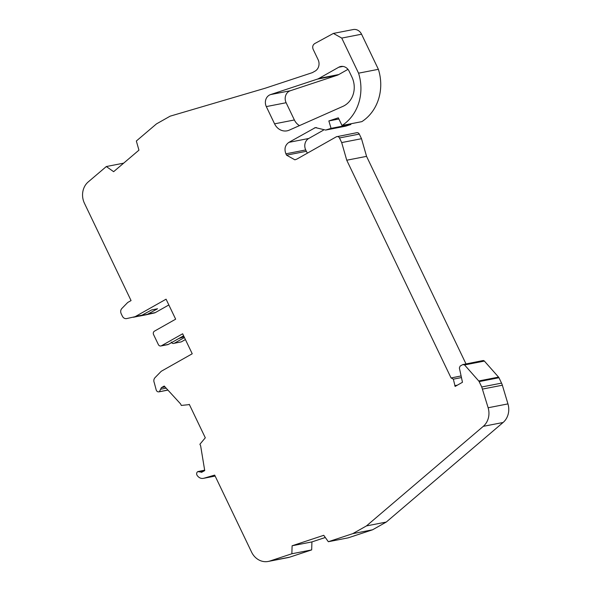 <?xml version="1.0" encoding="UTF-8"?>
<svg xmlns="http://www.w3.org/2000/svg" width="591" height="591" viewBox="0 0 591 591"><rect width="100%" height="100%" fill="white"/><g stroke="black" fill="none" stroke-linecap="round" stroke-linejoin="round"><path stroke-width="0.89" d="M342.883 106.38A21.498 18.986 -101 0 0 344.376 105.626A21.498 18.986 -101 0 0 351.881 76.97L349.089 71.134A8.599 7.594 79 0 0 340.763 66.487A8.599 7.594 79 0 0 338.724 67.241L318.963 78.411A12.042 10.631 79 0 1 317.256 79.164L270.53 94.597A8.599 7.594 -101 0 0 266.312 106.594L274.571 123.837A12.899 11.392 -101 0 0 287.071 130.833A12.899 11.392 -101 0 0 289.228 130.153L342.883 106.38M323.373 130.212L308.731 138.486A8.599 7.594 -101 0 0 305.724 149.951L285.911 153.815L286.554 155.16L294.887 159.829L296.926 159.068L336.368 136.78C337.646 136.233 338.687 136.624 339.478 137.954L341.687 142.571L346.747 160.22L451.073 377.974L461.098 375.935M451.125 377.945L453.341 379.156L461.46 377.575M166.167 388.169L160.597 389.255L159.459 391.656C157.982 392.195 156.896 391.656 156.216 390.023L154.295 382.791C153.497 380.855 153.726 379.156 154.997 377.679L160.885 371.643A4.3 3.797 79 0 1 161.69 371.03L192.23 353.773L182.649 333.782L161.469 345.75A2.578 2.275 79 0 1 158.358 344.575L153.571 334.587A2.578 2.275 79 0 1 154.473 331.145L175.653 319.177L166.078 299.186L135.538 316.444A4.3 3.797 79 0 1 134.608 316.806L126.681 318.579C124.841 318.859 123.423 318.084 122.418 316.266L121.148 313.607C120.35 311.671 120.579 309.965 121.842 308.495L127.737 302.459L131.062 300.583L84.587 203.585A17.198 15.189 79 0 1 84.52 203.437A17.198 15.189 79 0 1 88.244 181.91L106.328 166.536L123.667 163.153M133.455 317.256L141.544 315.454L151.621 309.928L157.561 308.768L147.491 314.294L133.522 317.249M167.859 390.016L158.883 391.855M160.597 389.255L161.38 387.644L164.217 386.041L180.565 403.897L181.304 405.433L188.573 404.68M189.349 404.495L188.839 404.599L189.275 404.347L205.299 437.791L199.898 444.255L200.637 445.791L204.73 470.599L201.487 472.357M201.893 472.202L200.223 471.973L203.393 471.359M268.24 561.45L288.061 557.586A17.198 15.189 -101 0 0 289.701 557.158L311.671 549.903L291.858 553.767L269.888 561.022A17.198 15.189 79 0 1 268.24 561.45A17.198 15.189 79 0 1 251.515 551.979L214.681 475.105L203.865 478.252C201.442 478.836 199.344 478.082 197.579 475.999L197.143 475.43C196.301 473.886 196.507 472.615 197.763 471.611L204.656 470.17M197.763 471.611L200.223 471.973M215.131 476.05L203.393 478.363L215.146 476.073M291.858 553.767L292.109 545.774L311.93 541.91L325.309 537.485M498.545 377.11L478.732 380.973L464.57 364.942L462.775 364.581L482.995 360.569A1.721 1.522 79 0 1 484.384 361.079L498.545 377.11A2.578 2.275 79 0 1 498.967 377.738L501.545 383.123L481.731 386.987L488.136 407.76A17.198 15.189 79 0 1 483.275 426.347L366.457 525.916L352.768 533.651L328.33 541.718L323.75 535.306L292.109 545.774M481.731 386.987L479.146 381.601L498.967 377.738M478.732 380.973L479.146 381.601M462.775 364.581L460.116 366.088L459.37 367.957L462.48 382.274L455.129 386.433L453.341 379.156M336.368 136.78L356.794 132.694A2.578 2.275 79 0 1 359.291 134.091L361.5 138.708L341.687 142.571M285.911 153.815C284.072 148.925 285.069 145.098 288.91 142.35L315.372 127.597L325.648 130.072L345.462 126.208L350.884 124.494L350.685 123.814M106.328 166.536L113.627 171.686L138.944 150.158L136.344 141.005L156.445 123.911L170.134 116.176L265.211 88.214L312.358 72.641L315.092 71.105A8.599 7.594 -101 0 0 318.091 59.639L313.164 49.341C312.24 46.896 312.742 44.99 314.663 43.608L333.413 33.421L341.746 38.075L358.56 73.181A44.901 39.641 79 0 1 342.004 125.506L338.325 117.823L328.847 120.948L331.071 128.358L325.648 130.072M270.53 94.597L290.344 90.733A8.599 7.594 -101 0 0 286.125 102.731L294.384 119.973A12.899 11.392 -101 0 0 299.46 125.617M290.344 90.733L337.077 75.301L317.256 79.164M318.963 78.411L338.776 74.547L347.966 69.354M148.415 313.932L155.352 312.58L168.841 304.963M183.616 335.806L168.405 344.398L161.469 345.75M328.33 541.718L348.151 537.854L372.581 529.787L352.768 533.651M372.581 529.787L386.27 522.06L366.457 525.916M386.27 522.06L503.096 422.484A17.198 15.189 -101 0 0 507.95 403.897L488.136 407.76M501.545 383.123A12.899 11.392 79 0 1 502.35 385.214L507.95 403.897M346.747 160.22L366.56 156.356L465.989 363.886M366.56 156.356L361.5 138.708M342.004 125.506L361.825 121.643A44.901 39.641 -101 0 0 378.38 69.317L358.56 73.181M333.413 33.414L353.226 29.55A8.599 7.594 79 0 1 361.559 34.212L378.38 69.317M338.776 74.547A12.042 10.631 79 0 1 337.077 75.301M305.724 149.951L306.367 151.296A8.599 7.594 -101 0 0 307.497 153.091M311.93 541.91L311.671 549.903M185.411 339.552L181.282 341.886L174.352 343.238L184.444 337.535M171.242 342.063C172.033 343.401 173.067 343.792 174.352 343.238L181.282 341.886M155.352 312.58A4.3 3.797 79 0 1 154.421 312.942L146.317 314.752M160.855 345.979L167.792 344.627A2.578 2.275 -101 0 0 168.405 344.398M178.704 338.577L184.067 336.744M328.847 120.948L338.887 118.99M146.494 314.715L139.89 315.823M457.397 385.147L454.76 385.664M350.884 124.494L331.071 128.358M274.571 123.837L294.384 119.973M266.312 106.594L286.125 102.731M342.935 66.421L338.724 67.241M135.538 316.444L142.468 315.092M289.701 557.158L269.888 561.022M503.096 422.484L483.275 426.347M482.537 389.077L502.35 385.214M464.57 364.942L484.384 361.079M314.353 127.974L316.458 127.567M308.731 138.486L288.91 142.35M341.746 38.075L361.559 34.212M134.608 316.806L141.544 315.454M147.491 314.294L154.421 312.942M359.291 134.091L339.478 137.954M286.554 155.16L306.367 151.296M346.555 125.92L326.734 129.784M165.029 386.928L161.38 387.644M139.469 316.089L146.405 314.737M158.89 391.863L167.933 390.097"/></g></svg>

